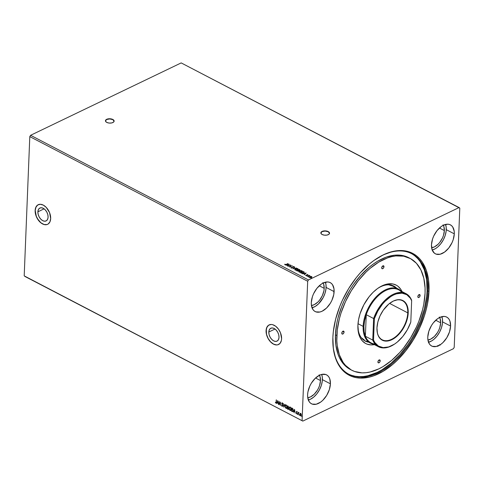 <?xml version="1.0" encoding="UTF-8"?>
<svg xmlns="http://www.w3.org/2000/svg" width="484" height="484" viewBox="0 0 484 484"><rect width="100%" height="100%" fill="white"/><g stroke="black" fill="none" stroke-linecap="round" stroke-linejoin="round"><path stroke-width="0.73" d="M105.433 121.006L106.68 119.5L109.735 118.943L112.826 119.657L114.127 121.224A4.35 2.172 2.3 0 0 112.826 119.657L112.832 119.469A4.35 2.172 -177.7 0 1 114.133 121.103A4.35 2.172 -177.7 0 1 111.435 122.99A4.35 2.172 -177.7 0 1 106.746 122.392L108.985 123.045L111.495 122.984L113.425 122.228L114.133 121.036L113.788 120.195L112.167 119.179L108.083 118.876L106.153 119.627L105.518 120.401L105.536 121.248L106.746 122.392A4.35 2.172 -177.7 0 1 105.445 120.752A4.35 2.172 -177.7 0 1 108.144 118.864A4.35 2.172 -177.7 0 1 112.832 119.469L112.826 119.657A4.35 2.172 2.3 0 0 108.228 119.04A4.35 2.172 2.3 0 0 105.445 120.849M329.531 233.312A4.35 2.172 2.3 0 0 328.231 231.769L328.237 231.582A4.35 2.172 -177.7 0 1 329.537 233.221A4.35 2.172 -177.7 0 1 326.839 235.109A4.35 2.172 -177.7 0 1 322.15 234.51L324.389 235.157L326.9 235.097L328.83 234.347L329.543 233.155L329.193 232.314L327.571 231.298L323.487 230.995L321.558 231.745L320.922 232.514L320.94 233.367L322.15 234.51A4.35 2.172 -177.7 0 1 320.85 232.871A4.35 2.172 -177.7 0 1 323.548 230.983A4.35 2.172 -177.7 0 1 328.237 231.582L328.231 231.769A4.35 2.172 2.3 0 0 323.633 231.158A4.35 2.172 2.3 0 0 320.85 232.967M37.879 211.823L44.098 208.834L37.879 211.823L38.363 209.657L39.549 208.223L41.261 207.745L43.233 208.289L45.169 209.778L46.773 211.986L47.801 214.569L48.091 217.141A7.157 4.513 64.3 0 1 46.083 220.934A7.157 4.513 64.3 0 1 40.608 218.974A7.157 4.513 64.3 0 1 37.879 211.823A7.157 4.513 64.3 0 1 39.888 208.035A7.157 4.513 64.3 0 1 45.363 209.989A7.157 4.513 64.3 0 1 48.091 217.141L47.607 219.306L46.422 220.74L44.71 221.224L42.737 220.674L40.801 219.185L39.198 216.983L38.169 214.394L37.879 211.823M268.808 332.024L275.027 329.029L268.808 332.024L269.292 329.858L270.477 328.424L272.189 327.94L274.162 328.491L276.098 329.979L277.701 332.181L278.73 334.765L279.02 337.342A7.157 4.513 64.3 0 1 277.017 341.129A7.157 4.513 64.3 0 1 271.536 339.175A7.157 4.513 64.3 0 1 268.808 332.024A7.157 4.513 64.3 0 1 270.816 328.231A7.157 4.513 64.3 0 1 276.297 330.191A7.157 4.513 64.3 0 1 279.02 337.342L278.536 339.508L277.35 340.942L275.638 341.42L273.666 340.875L271.73 339.387L270.126 337.179L269.098 334.595L268.808 332.024M269.171 324.897A10.872 6.861 -115.7 0 0 266.152 330.639L266.079 330.675A10.872 6.861 64.3 0 1 269.128 324.915A10.872 6.861 64.3 0 1 277.453 327.892A10.872 6.861 64.3 0 1 281.603 338.758L280.502 332.847L278.463 329.138L275.723 326.276L272.698 324.697L271.215 324.48L268.62 325.206L267.598 326.131L266.297 328.92L266.521 334.583L268.082 338.516L270.52 341.867L273.46 344.13L276.461 344.959L277.834 344.789L280.085 343.307L281.379 340.518L281.603 338.758A10.872 6.861 64.3 0 1 278.548 344.517A10.872 6.861 64.3 0 1 270.223 341.547A10.872 6.861 64.3 0 1 266.079 330.675L266.152 330.639A10.872 6.861 -115.7 0 0 270.278 341.486A10.872 6.861 -115.7 0 0 278.59 344.499M38.242 204.696A10.872 6.861 -115.7 0 0 35.223 210.443L35.144 210.479A10.872 6.861 64.3 0 1 38.2 204.72A10.872 6.861 64.3 0 1 46.525 207.69A10.872 6.861 64.3 0 1 50.675 218.562L49.574 212.651L46.228 207.37L43.288 205.107L40.287 204.278L37.685 205.01L36.663 205.93L35.368 208.719L35.144 210.479L35.592 214.388L37.153 218.314L41.025 222.961L44.056 224.54L46.906 224.588L48.134 224.031L49.937 221.853L50.675 218.562A10.872 6.861 64.3 0 1 47.62 224.322A10.872 6.861 64.3 0 1 39.295 221.345A10.872 6.861 64.3 0 1 35.144 210.479L35.223 210.443A10.872 6.861 -115.7 0 0 39.349 221.291A10.872 6.861 -115.7 0 0 47.662 224.298M323.143 283.043A13.594 8.071 -62.5 0 1 324.201 288.349A13.594 8.071 -62.5 0 1 311.454 305.501L314.219 304.678L317.897 302.034L319.585 300.159L322.338 295.651L323.929 290.727L324.201 288.349L319.265 285.778L324.201 288.349L323.657 284.193L322.858 282.583M319.44 375.263A13.594 8.071 -62.5 0 1 320.499 380.569L315.556 377.998L320.499 380.569A13.594 8.071 -62.5 0 1 307.745 397.727L310.516 396.904L314.189 394.26L317.377 390.225L318.629 387.872L319.591 385.415L320.499 380.569L319.954 376.413L319.156 374.804M439.611 317.504A13.594 8.071 -62.5 0 1 440.67 322.81A13.594 8.071 -62.5 0 1 427.916 339.962L430.687 339.139L434.36 336.495L437.548 332.466L438.8 330.112L439.762 327.656L440.67 322.81L435.727 320.239L440.67 322.81L440.125 318.654L439.327 317.044M443.314 225.278A13.594 8.071 -62.5 0 1 444.373 230.584L439.43 228.012L444.373 230.584A13.594 8.071 -62.5 0 1 431.625 247.741L434.39 246.919L438.068 244.275L439.756 242.399L442.509 237.892L443.465 235.436L444.373 230.584L443.828 226.433L443.029 224.818M432.212 250.034A16.311 9.68 117.5 0 0 446.272 229.67L454.294 233.845A16.311 9.68 -62.5 0 1 447.337 249.653A16.311 9.68 -62.5 0 1 435.352 253.797A16.311 9.68 -62.5 0 1 431.474 244.813L432.127 249.798L434.414 253.186L436.072 254.112L440.101 254.245L444.554 252.103L448.753 248.02L452.056 242.611L453.205 239.665L454.294 233.845L454.186 231.195L452.685 226.929L451.348 225.471L449.69 224.546L447.773 224.189L443.453 225.211L441.214 226.554L437.016 230.638L433.712 236.047L432.557 238.993L431.474 244.813A16.311 9.68 -62.5 0 1 438.425 229.005A16.311 9.68 -62.5 0 1 450.416 224.86A16.311 9.68 -62.5 0 1 454.294 233.845L446.272 229.67A16.311 9.68 117.5 0 0 445.534 224.449L446.163 227.02L446.163 231.08L445.189 235.49L443.326 239.87L440.73 243.845L437.633 247.07L435.418 248.667L432.085 250.071M428.509 342.261A16.311 9.68 117.5 0 0 442.57 321.896L450.586 326.065A16.311 9.68 -62.5 0 1 443.634 341.873A16.311 9.68 -62.5 0 1 431.649 346.018A16.311 9.68 -62.5 0 1 427.771 337.033L427.88 339.683L429.381 343.955L430.712 345.407L432.369 346.332L436.399 346.465L440.851 344.324L443.023 342.49L446.847 337.657L449.503 331.885L450.586 326.065L449.939 321.086L448.983 319.15L447.646 317.692L445.988 316.766L444.07 316.409L439.744 317.437L437.512 318.774L433.313 322.858L431.51 325.448L428.854 331.213L427.771 337.033A16.311 9.68 -62.5 0 1 434.723 321.231A16.311 9.68 -62.5 0 1 446.708 317.081A16.311 9.68 -62.5 0 1 450.586 326.065L442.57 321.896A16.311 9.68 117.5 0 0 441.831 316.669L442.461 319.246L442.461 323.306L441.487 327.71L439.617 332.091L437.028 336.065L433.93 339.296L431.716 340.887L428.376 342.291M308.338 400.02A16.311 9.68 117.5 0 0 322.398 379.656L330.415 383.83A16.311 9.68 -62.5 0 1 323.463 399.633A16.311 9.68 -62.5 0 1 311.478 403.783A16.311 9.68 -62.5 0 1 307.6 394.799L307.709 397.443L309.209 401.714L310.54 403.172L312.198 404.098L316.227 404.225L320.68 402.089L322.852 400.256L326.676 395.416L329.332 389.65L330.415 383.83L329.767 378.845L328.811 376.909L327.474 375.451L325.817 374.531L321.787 374.398L319.573 375.197L315.169 378.367L311.339 383.207L309.839 386.032L307.927 391.937L307.6 394.799A16.311 9.68 -62.5 0 1 314.552 378.99A16.311 9.68 -62.5 0 1 326.537 374.846A16.311 9.68 -62.5 0 1 330.415 383.83L322.398 379.656A16.311 9.68 117.5 0 0 321.66 374.428L322.29 377.006L322.29 381.065L321.315 385.476L319.446 389.856L316.857 393.831L313.759 397.055L310.425 399.252L308.205 400.05M312.041 307.8A16.311 9.68 117.5 0 0 326.101 287.435L334.123 291.604A16.311 9.68 -62.5 0 1 327.166 307.413A16.311 9.68 -62.5 0 1 315.181 311.557A16.311 9.68 -62.5 0 1 311.303 302.573L311.412 305.222L312.912 309.494L314.243 310.952L315.901 311.871L319.93 312.005L322.144 311.206L326.555 308.036L330.378 303.196L331.885 300.37L333.791 294.466L334.014 288.96L332.514 284.689L331.183 283.231L329.519 282.305L327.601 281.948L323.282 282.977L321.043 284.314L316.845 288.397L313.541 293.806L312.392 296.752L311.303 302.573A16.311 9.68 -62.5 0 1 318.26 286.77A16.311 9.68 -62.5 0 1 330.245 282.62A16.311 9.68 -62.5 0 1 334.123 291.604L326.101 287.435A16.311 9.68 117.5 0 0 325.363 282.208L325.992 284.786L325.992 288.845L325.018 293.25L323.155 297.63L318.539 303.861L315.247 306.426L311.914 307.83M332.823 341.293A67.96 40.341 117.5 0 0 379.849 371.942A67.96 40.341 117.5 0 0 427.941 291.187L429.012 291.217A68.722 40.795 -62.5 0 1 380.267 372.934A68.722 40.795 -62.5 0 1 332.829 341.589A68.722 40.795 -62.5 0 1 332.877 337.427L333.337 348.583L335.624 358.426L337.427 362.734L339.653 366.576L342.273 369.909L345.267 372.71L348.607 374.949L352.255 376.606L356.182 377.665L360.344 378.107L369.225 377.157L373.86 375.772L383.28 371.246L392.615 364.525L397.134 360.423L405.665 350.936L413.245 340.04L419.586 328.152L424.444 315.731L426.253 309.476L427.626 303.262L429.012 291.217L428.558 280.054L426.271 270.217L422.242 262.068L419.616 258.728L416.621 255.927L413.288 253.689L409.639 252.031L405.713 250.978L401.545 250.531L397.183 250.7L392.663 251.48L383.334 254.844L373.908 260.495L369.28 264.113L360.392 272.758L356.224 277.707L348.643 288.603L342.303 300.491L339.677 306.662L335.642 319.168L333.343 331.486L332.877 337.427A68.722 40.795 -62.5 0 1 375.675 259.267A68.722 40.795 -62.5 0 1 429.012 291.217L427.941 291.187A67.96 40.341 -62.5 0 1 398.967 357.047A67.96 40.341 -62.5 0 1 349.024 374.326A67.96 40.341 -62.5 0 1 332.823 341.293M411.533 253.634L411.352 253.537A67.96 40.341 -62.5 0 1 427.082 290.745L427.941 291.187L427.082 290.745L426.634 279.71L424.371 269.975L420.384 261.917L417.795 258.619L414.83 255.848M24.92 276.449L302.815 421.092L453.405 348.704L302.815 421.092L24.2 275.874L29.796 136.603L307.685 281.24L302.089 420.517L307.685 281.24L308.483 279.933L30.595 135.296L181.185 62.908L459.08 207.551L308.483 279.933L459.08 207.551L459.8 208.126L454.204 347.397L459.8 208.126L181.185 62.908L30.595 135.296L308.483 279.933L307.685 281.24L29.796 136.603L30.595 135.296L29.796 136.603L24.2 275.874L302.815 421.092L24.92 276.449M289.353 264.264L285.82 265.093L287.944 265.341L287.599 266.018L289.39 264.282L285.82 265.093L287.944 265.341L287.599 266.018L289.353 264.264M291.162 268.136L291.138 267.349L291.168 267.948L292.179 267.997L293.014 266.805L294.157 266.847L292.989 266.605L292.324 267.755L291.519 267.846L291.138 267.349L291.168 267.948L292.463 267.9L293.098 266.757L294.054 267.095L293.982 266.605L292.874 266.654L292.257 267.785L291.428 267.809L291.138 267.349L291.168 267.948M295.428 268.771L294.762 269.685L295.688 270.163L297.279 269.963L298.241 269.11L297.593 268.523L295.96 268.578L295.428 268.771L295.821 268.801L295.428 268.771L295.089 269.987L297.533 269.854L297.872 268.632L295.428 268.771M301.248 270.75L299.469 270.877L298.816 271.445L299.13 272.087L300.407 272.268L301.798 271.833L302.246 271.04L300.969 270.544L299.862 270.907M306.142 273.006L302.609 273.829L303.97 273.684L304.732 274.083L304.388 274.755L306.178 273.024L302.609 273.829L303.97 273.684L304.732 274.083L304.388 274.755L306.142 273.006M306.838 275.844L307.292 275.934L306.789 276.043M308.387 277.066L308.834 276.66M311.049 278.04L311.502 278.125L310.994 278.421M310.776 276.424L309.718 276.739L309.403 277.308L310.075 277.659L311.587 277.35L311.805 276.66L310.776 276.424L309.881 276.648L309.645 277.526L311.412 277.447L311.902 277.005L310.776 276.424M309.651 275.789L309.258 275.342L307.31 276.279L309.954 275.741L309.258 275.342L307.31 276.279L309.651 275.789M307.146 274.906L307.025 275.221L307.152 274.718L307.969 274.918L307.134 274.537L306.451 275.42L305.622 275.172L305.906 275.565L306.868 275.444L307.201 274.694L307.969 274.918L307.842 274.573L307.963 275.106M301.29 273.145L303.111 273.26L304.345 272.262L303.323 271.536L300.661 272.819L303.625 273.061L304.285 272.135L303.323 271.536L300.661 272.819L301.29 273.145M297.164 270.998L298.41 271.028L299.953 269.872L299.281 269.431L296.619 270.713L298.555 270.967L298.809 270.417L299.632 270.278L299.281 269.431L296.619 270.713L297.164 270.998M292.959 268.808L296.529 268.003L293.619 268.511L294.75 267.077L292.959 268.808L296.529 268.003L293.619 268.511L294.75 267.077L292.959 268.808M288.222 266.345L290.206 265.389L289.583 267.053L292.245 265.77L290.049 266.617L290.678 264.954L288.222 266.345L290.206 265.389L289.583 267.053L292.245 265.77L290.049 266.617L290.678 264.954L288.222 266.345M284.701 264.27L285.693 264.754L288.131 263.635L285.723 264.56L284.701 264.27L284.907 264.688L286.334 264.494L288.131 263.635L286.147 264.56L287.926 263.526L286.147 264.56L284.701 264.27L284.907 264.688M300.637 413.415L300.056 413.517L299.82 414.268L300.534 415.907L301.03 415.895L300.534 415.907L301.351 415.066L300.637 413.415L300.056 413.517L299.82 414.486L300.358 415.786L301.133 415.786L301.133 413.995L300.637 413.415L300.056 413.517L300.788 413.342M298.168 414.631L298.513 412.973L298.991 412.646L298.459 412.689L298.265 412.223L298.168 414.631L298.41 412.301L298.168 414.631L298.991 412.646L298.459 412.689L298.265 412.223L298.168 414.631M296.819 411.424L296.396 411.951L296.934 413.403L296.262 413.348L297.025 413.838L296.601 411.951L297.206 411.981L296.819 411.424L296.396 411.854L296.94 413.336L296.262 413.348L296.68 413.899L297.146 413.433L296.601 411.951L297.206 411.981L296.819 411.424L296.396 411.854M292.148 411.497L292.977 411.424L293.237 409.96L292.856 408.744L291.646 407.873L291.513 411.17L292.772 411.6L293.25 410.432L292.699 408.544L291.646 407.873L291.513 411.17L291.791 407.951L291.664 411.091L292.148 411.497M288.476 409.337L288.016 409.349L288.694 408.744L288.301 407.679L288.585 407.111L287.605 405.774L287.472 409.065L288.295 409.416L288.694 408.744L288.301 407.679L288.512 406.584L287.605 405.774L287.472 409.065L287.75 405.846L287.472 409.065L288.404 409.385M283.818 407.159L284.852 404.34L283.866 406.372L283.079 403.414L283.818 407.159L284.852 404.34L283.866 406.372L283.079 403.414L283.818 407.159M279.08 404.697L279.177 402.246L280.436 405.404L280.569 402.107L280.26 404.455L279.002 401.29L278.869 404.588L279.177 402.246L280.436 405.404L280.569 402.107L280.26 404.455L279.002 401.29L279.08 404.697M276.37 402.192L276.249 399.863L276.086 402.652L275.329 402.44L275.826 403.087L276.285 402.894L276.249 399.863L276.316 401.98L276.4 399.935L276.316 401.98L275.838 402.749L275.329 402.44L276.116 403.118L276.37 402.192M277.677 400.607L276.679 403.444L277.223 402.652L277.991 403.051L278.451 404.37L277.713 400.625L276.679 403.444L277.223 402.652L277.991 403.051L278.451 404.37L277.677 400.607M282.093 406.348L282.698 405.755L281.936 403.505L282.378 403.154L282.747 403.723L282.245 402.894L281.73 403.408L282.644 405.483L282.087 406.003L281.507 405.314L281.876 406.167L282.341 406.391L282.698 405.755L281.936 403.505L282.166 403.208L282.747 403.723L282.033 402.857L281.742 403.68L282.481 405.737L282.124 406.022L281.507 405.314L282.093 406.348L281.664 405.235L282.093 406.348L282.553 406.3M286.637 408.387L286.014 408.387L287.121 407.201L286.135 404.92L285.034 406.124L285.239 407.383L286.256 408.472L287.097 407.486L287.024 406.251L286.256 404.993L285.475 404.957L285.034 406.124L285.663 404.86M289.747 406.935L289.257 408.774L290.206 410.42L289.075 408.23L290.049 410.493L290.672 410.486L290.049 410.493L291.162 409.301L290.176 407.02L289.075 408.23L289.281 409.488L290.297 410.577L291.138 409.591L290.957 408.03L290.297 407.092L289.517 407.062L289.075 408.23L289.704 406.959M294.466 409.343L293.467 412.18L294.012 411.388L294.774 411.787L295.24 413.106L294.502 409.361L293.467 412.18L294.012 411.388L294.774 411.787L295.24 413.106L294.466 409.343M298.017 414.159L297.678 414.419L297.702 413.868L297.551 414.256L297.854 413.796M299.62 414.994L299.281 415.254L299.3 414.703L299.154 415.091L299.457 414.631M302.228 416.355L301.895 416.615L301.913 416.065L301.768 416.452L302.064 415.992M454.204 347.397L453.405 348.704L454.204 347.397M375.433 259.436A67.96 40.341 -62.5 0 1 411.781 253.755A67.96 40.341 -62.5 0 1 427.941 291.187A67.96 40.341 117.5 0 0 375.433 259.43M37.764 204.974L35.961 207.152L35.223 210.443L36.324 216.354L38.357 220.063L41.104 222.924L44.129 224.503L46.984 224.552M268.693 325.169L266.89 327.347L266.152 330.639L266.599 334.547L268.16 338.479L270.592 341.831L273.539 344.094L276.533 344.923L277.913 344.747M276.183 403.063L275.499 402.337L275.826 403.087M275.989 402.676L276.316 401.98L276.134 402.688M278.421 404.2L278.143 402.978L277.223 402.652L278.143 402.978L278.421 404.2M276.951 403.432L277.743 400.776L276.951 403.432M278.064 402.591L277.816 401.333L278.064 402.591L277.816 401.333L277.913 402.664L277.326 402.361L277.665 401.405L277.326 402.361L278.064 402.591M279.087 404.545L279.141 401.557L279.087 404.545M280.418 404.382L280.508 402.077L280.418 404.382M280.454 405.066L279.328 402.174L280.454 405.066M282.493 405.64L282.087 406.003M282.245 402.894L281.73 403.408M282.093 402.821L281.882 403.335L282.396 402.821M282.644 405.568L282.317 406.015M283.939 406.935L283.261 403.511L283.939 406.935M284.017 406.3L284.731 404.273L284.017 406.3M286.135 404.92L285.735 404.818M286.014 408.387L285.185 406.052L286.014 408.387L286.558 408.429M285.705 404.83L285.191 405.907L285.391 407.31L286.044 408.242L286.824 408.284M286.171 407.976L287.066 407.014L286.764 407.909L286.02 408.048L285.239 406.233L286.129 405.259L287.066 407.014L286.28 405.187L287.066 407.014L286.02 408.048L285.239 406.475L285.475 405.423L286.28 405.187L286.885 406.59L286.552 408.03M288.016 409.349L287.629 408.992L288.506 409.331M288.639 408.563L288.089 408.889L288.639 408.563L288.004 407.595L288.488 408.635L287.696 408.835L287.744 407.613L288.573 408.157L288.295 408.974M288.524 406.935L288.016 407.256L288.524 406.935L288.168 406.257L288.373 407.008L287.762 407.274L287.805 406.215L288.452 406.536L288.21 407.334M288.373 407.008L287.762 407.274L287.805 406.215L288.373 406.911L287.865 407.328M288.488 408.635L287.696 408.835L287.744 407.613L288.476 408.435L288.325 409.022L287.938 408.962M290.176 407.02L289.771 406.923M290.049 410.493L290.6 410.535M290.212 410.075L291.108 409.119L290.805 410.009L290.055 410.148L289.281 408.339L290.17 407.365L291.108 409.119L290.321 407.292L291.078 408.623L291.108 409.119L290.055 410.148L289.765 409.912L289.281 408.339L289.801 407.316M289.849 407.286L290.321 407.292L289.874 407.274L290.793 408.181L290.594 410.129M292.675 411.188L293.195 410.25L292.729 408.726L291.997 408.248L293.044 410.323L292.524 411.261L291.737 410.94L291.997 408.248L293.116 409.464L292.784 411.17M292.747 411.182L291.737 410.94L291.84 408.321L292.965 409.537L292.977 410.789L292.524 411.261M295.21 412.937L294.931 411.715L294.012 411.388L294.931 411.715L295.21 412.937M293.74 412.174L294.532 409.512L293.74 412.174M294.853 411.327L294.605 410.075L294.853 411.327L294.605 410.075L294.702 411.406L294.115 411.097L294.453 410.148L294.115 411.097L294.853 411.327M297.23 412.047L296.759 411.878L297.206 411.993M296.68 413.899L296.426 413.263L297.025 413.862M296.71 411.358L297.091 413.263L296.444 412.259L296.97 411.352M297.714 413.82L297.866 414.237M297.678 414.419L297.515 414.056M297.678 413.893L297.848 414.352M298.84 412.477L298.459 412.689M299.033 412.773L298.628 413.046L298.967 412.701M298.477 413.118L298.791 412.755M299.3 414.703L299.463 415.066M299.281 415.254L299.118 414.885M299.318 414.655L299.451 415.187M300.534 415.907L301.102 415.865M300.322 413.342L299.971 414.195L300.056 413.517M300.522 413.608L301.242 414.371L300.951 415.575M300.697 415.538L301.296 414.885L300.546 415.611L300.026 414.377L300.624 413.711L301.296 414.885L300.776 413.639L300.413 413.669M300.921 415.581L300.419 415.52L300.044 414.709L300.491 413.669L301.145 414.879L300.546 415.611M301.913 416.065L302.077 416.428M301.895 416.615L301.732 416.246M301.931 416.016L302.064 416.549M286.625 408L286.02 408.048M290.666 410.105L290.055 410.148M309.639 277.719L309.875 276.836L310.764 276.612L311.66 276.558L311.896 277.193M311.902 277.005L311.66 276.558M309.379 277.187L309.645 277.526M310.28 276.685L309.373 277.35M311.908 277.017L311.242 276.624M311.587 277.126L311.061 277.586M310.026 277.659L309.693 277.296M309.875 277.604L310.087 276.757L311.418 276.673L311.194 277.526L311.412 276.866L311.194 277.526L309.96 277.641M311.418 276.673L311.2 277.338L310.577 277.507L309.887 277.411L310.087 276.757L311.454 276.691L311.2 277.338M308.441 276.679L308.804 276.842M307.497 276.376L309.258 275.342L307.497 276.376M309.173 275.777L309.857 275.813M307.842 274.573L307.975 274.924L306.935 274.609L306.578 275.378L305.622 275.172L306.796 275.481L307.025 274.827M307.019 274.979L307.019 275.487M307.025 275.299L307.007 274.888M305.622 275.172L305.791 275.523M305.906 275.366L306.566 275.565L306.699 274.791L306.711 275.263M306.566 275.565L306.681 275.239M306.699 274.791L307.14 274.724L306.681 275.009M304.279 274.7L304.732 274.083L304.279 274.7M303.988 273.696L304.908 274.095L305.519 273.321L304.908 274.095L305.519 273.321L304.914 273.902L304.333 273.599L305.519 273.321L303.988 273.696M305.519 273.339L305.961 273.236L305.519 273.339M304.321 273.787L304.908 274.095L304.321 273.787M300.842 272.909L303.323 271.536L304.285 272.135L303.311 271.724L300.842 272.909M303.922 272.196L303.414 273.139L301.139 272.794L301.986 273.357L301.139 272.794L303.256 271.778L303.922 272.196L303.42 272.952L302.173 273.387L301.139 272.794L303.256 271.778L303.988 272.583L303.111 273.266M303.208 273.23L303.916 272.383M298.779 271.712L299.469 270.877L299.13 272.087L301.574 271.96L301.913 270.738L302.264 271.312M299.874 272.28L299.118 271.578L299.348 271.191L301.647 270.871L301.363 271.851L299.396 271.954L299.681 270.986L301.405 270.768L302.276 271.403L301.913 270.738M299.995 270.865L298.773 271.621L299.13 272.087M301.647 270.871L301.925 271.294L301.205 270.744M301.919 271.445L301.151 272.123M301.913 271.361L301.357 272.038L299.39 272.141L299.112 271.76L299.784 272.268M301.163 272.123L301.641 271.058M299.947 270.06L299.275 269.624L296.801 270.81L299.281 269.431L299.62 270.465M299.632 270.278L299.663 269.636M298.882 270.756L298.549 271.155M298.555 270.967L298.809 270.417M298.93 270.465L298.362 270.084L299.215 269.673L299.414 270.169L298.362 270.084L299.215 269.673L299.614 269.963L299.354 270.381M299.433 269.788L299.408 270.356L299.427 269.975L299.408 270.356L298.471 270.139L298.809 270.453M298.09 270.217L298.35 270.858L297.091 270.877L298.09 270.217L298.35 270.858L297.097 270.689L298.09 270.217M297.206 268.644L297.872 268.632L298.229 269.207M295.833 270.181L295.077 269.479L295.307 269.086L297.612 268.771L297.321 269.745L295.355 269.854L295.639 268.88L297.364 268.662L298.235 269.298L297.872 268.632M294.738 269.606L295.421 268.965L294.732 269.515L295.089 269.987M297.612 268.771L297.164 268.644M295.089 269.57L295.349 270.042L297.315 269.933L297.89 269.152L297.109 270.024L297.599 268.959M295.742 270.169L295.071 269.661M293.171 268.789L294.75 267.077L293.171 268.789M291.138 267.349L290.987 267.761M291.428 267.809L291.447 267.374M292.524 267.428L293.098 266.757M292.578 266.902L292.524 267.283M293.625 266.702L293.982 266.605L294.048 267.283M294.054 267.095L293.982 266.605M293.709 266.738L293.727 267.089M293.721 267.277L293.697 266.926L293.721 267.277M292.868 267.313L292.88 266.986M294.109 266.908L293.395 266.702M293.11 266.751L292.572 267.095M288.198 266.333L290.648 265.153L288.198 266.333M290.043 266.805L292.034 265.662L290.043 266.805M289.595 267.041L290.206 265.389L289.595 267.041M287.49 265.964L287.944 265.341L287.49 265.964M287.2 264.96L288.119 265.353L289.172 264.494L288.119 265.353L288.73 264.585L288.125 265.165L287.544 264.863L288.73 264.585L287.2 264.96M287.532 265.05L288.119 265.353L287.532 265.05M285.445 264.79L284.707 264.458L285.009 264.228L285.336 264.79M285.173 264.742L285.711 264.748M309.887 277.411L310.087 276.757M298.495 270.459L298.35 270.858M437.99 346.296L437.246 346.006M437.258 345.818L437.996 346.108M440.15 345.195L439.66 344.868M439.666 344.681L440.156 345.007M429.859 339.701L428.987 339.689M329.531 233.342L328.231 231.769L325.139 231.056L322.084 231.618L320.838 233.125M344.057 332.048A1.633 0.968 -62.5 0 1 343.362 333.633A1.633 0.968 -62.5 0 1 342.164 334.045A1.633 0.968 -62.5 0 1 341.777 333.149L342.533 331.504L343.404 331.086L343.894 331.358L344.027 332.339L343.301 333.694L342.236 334.075L341.777 333.149A1.633 0.968 -62.5 0 1 342.472 331.57A1.633 0.968 -62.5 0 1 343.67 331.153A1.633 0.968 -62.5 0 1 344.057 332.048L342.714 331.352L344.057 332.048M383.975 266.72A1.633 0.968 -62.5 0 1 383.28 268.299A1.633 0.968 -62.5 0 1 382.082 268.717A1.633 0.968 -62.5 0 1 381.694 267.815L382.669 265.988L383.818 266.031L383.866 267.301L383.001 268.547L381.991 268.656L381.694 267.815A1.633 0.968 -62.5 0 1 382.39 266.236A1.633 0.968 -62.5 0 1 383.588 265.819A1.633 0.968 -62.5 0 1 383.975 266.72L382.632 266.018L383.975 266.72M420.118 295.494A1.633 0.968 -62.5 0 1 419.422 297.073A1.633 0.968 -62.5 0 1 418.218 297.491A1.633 0.968 -62.5 0 1 417.831 296.589L418.587 294.95L419.822 294.653L420.082 295.778L419.356 297.134L418.291 297.521L417.831 296.589A1.633 0.968 -62.5 0 1 418.527 295.01A1.633 0.968 -62.5 0 1 419.725 294.593A1.633 0.968 -62.5 0 1 420.118 295.494L418.769 294.792L420.118 295.494M380.194 360.822A1.633 0.968 -62.5 0 1 379.498 362.407A1.633 0.968 -62.5 0 1 378.3 362.819A1.633 0.968 -62.5 0 1 377.913 361.923L378.669 360.277L379.335 359.878L380.037 360.132L380.164 361.112L379.438 362.468L378.373 362.849L377.913 361.923A1.633 0.968 -62.5 0 1 378.609 360.338A1.633 0.968 -62.5 0 1 379.807 359.927A1.633 0.968 -62.5 0 1 380.194 360.822L378.851 360.126L380.194 360.822M357.87 326.627A30.988 18.398 117.5 0 0 368.536 342.188A30.988 18.398 -62.5 0 1 365.239 341.081A30.988 18.398 -62.5 0 1 357.87 326.621M374.422 344.638A32.948 19.56 -62.5 0 1 357.876 327.396A32.948 19.56 -62.5 0 1 357.9 325.399L358.565 319.621L360.09 313.644L363.859 304.793L369.092 296.765L373.182 292.215L377.574 288.518L382.094 285.808L386.565 284.193L392.82 283.951L396.45 285.251L398.054 286.328L400.746 289.269L402.035 291.586A32.948 19.56 -62.5 0 0 378.421 287.926A32.948 19.56 -62.5 0 0 357.9 325.399L358.559 333.198L360.084 337.529L362.407 340.972L365.438 343.392L367.193 344.184L371.071 344.904L374.422 344.638M364.67 340.76A30.988 18.398 117.5 0 0 367.368 341.577L364.67 340.76M410.063 258.377L408.665 257.651A63.071 37.437 117.5 0 0 362.322 273.684A63.071 37.437 117.5 0 0 335.436 334.795L336.834 335.527A63.071 37.437 -62.5 0 1 363.72 274.41A63.071 37.437 -62.5 0 1 410.063 258.377A63.071 37.437 -62.5 0 1 425.061 293.116L425.061 287.871L423.796 278.185L420.886 269.891L416.434 263.302L410.626 258.68L403.674 256.187L395.851 255.933L391.701 256.653L387.454 257.924L378.803 262.08L370.236 268.245L366.092 272.008L358.263 280.72L351.305 290.721L345.485 301.629L341.026 313.021L339.369 318.768L337.257 330.07L336.828 340.772L337.251 345.764L339.351 354.796L343.047 362.274L345.455 365.335L351.263 369.964L354.615 371.482L362.038 372.861L366.043 372.704L370.187 371.99L378.754 368.899L383.086 366.557L391.653 360.399L399.808 352.461L403.632 347.923L410.589 337.923L416.409 327.015L418.817 321.352L422.526 309.875L423.784 304.17L425.061 293.116A63.071 37.437 -62.5 0 1 398.169 354.234A63.071 37.437 -62.5 0 1 351.826 370.266A63.071 37.437 -62.5 0 1 336.834 335.527L335.436 334.795L336.713 323.742L337.971 318.042L341.68 306.566L344.088 300.903L349.908 289.995L353.26 284.852L360.689 275.45L368.838 267.519L373.091 264.197L377.405 261.354L386.057 257.198L394.454 255.207L398.453 255.056L402.277 255.461L408.69 257.657M364.325 339.998A30.45 18.071 -62.5 0 1 361.252 337.614L364.319 339.992M392.712 286.123L388.731 284.822A30.45 18.071 -62.5 0 1 392.439 285.977L398.495 289.129A30.45 18.071 -62.5 0 1 401.26 291.18A30.45 18.071 117.5 0 0 378.016 295.004A30.45 18.071 117.5 0 0 363.145 326.373L363.914 326.391A29.905 17.751 -62.5 0 1 366.243 314.697A29.905 17.751 -62.5 0 1 401.938 292.469M351.172 375.191L355.056 376.231L359.176 376.673L363.49 376.51L367.955 375.735L377.187 372.408L381.858 369.885L391.084 363.242L399.875 354.693L407.879 344.566L411.491 339.024L414.794 333.24L420.36 321.17L424.353 308.804L426.622 296.619L427.082 290.745A67.96 40.341 -62.5 0 1 398.374 356.327A67.96 40.341 -62.5 0 1 348.601 374.096M350.452 369.552L346.804 367.181L344.057 364.609L339.611 358.021L337.953 354.07L335.854 345.038L335.436 334.795A63.071 37.437 117.5 0 0 350.428 369.54L351.826 370.266M395.482 287.563A30.988 18.398 117.5 0 0 393.268 285.82M377.786 288.361A30.988 18.398 -62.5 0 1 393.855 286.104A30.988 18.398 -62.5 0 1 396.65 288.168A30.988 18.398 117.5 0 0 377.786 288.361M395.821 287.919L392.966 285.645M376.939 329.12A22.022 13.074 117.5 0 0 392.191 339.012A22.022 13.074 117.5 0 0 407.758 312.858L408.218 312.87A22.349 13.268 -62.5 0 1 392.367 339.441A22.349 13.268 -62.5 0 1 376.945 329.247A22.349 13.268 -62.5 0 1 376.957 327.892L377.859 321.957L380.025 315.883L383.274 310.196L388.797 304.055L393.365 301.042L397.872 299.693L401.92 300.128L405.162 302.306L407.328 306.039L408.072 309.24L408.066 314.8L407.322 318.805L406.009 322.87L403.093 328.745L399.27 333.893L396.384 336.707L393.347 338.891L388.779 340.815L385.893 341.123L383.261 340.633L380.987 339.369L378.44 336.12L377.405 333.186L376.957 327.892A22.349 13.268 -62.5 0 1 390.878 302.482A22.349 13.268 -62.5 0 1 408.218 312.87L407.758 312.858A22.022 13.074 -62.5 0 1 398.368 334.196A22.022 13.074 -62.5 0 1 382.191 339.792A22.022 13.074 -62.5 0 1 376.939 329.12M389.602 303.407L407.758 312.858L389.602 303.407M375.094 344.045A29.905 17.751 -62.5 0 1 365.378 336.259A29.905 17.751 -62.5 0 1 363.914 326.391L364.168 331.679L365.378 336.259L366.243 314.697L364.615 320.644L363.914 326.391L363.145 326.373A30.45 18.071 117.5 0 0 373.648 344.233A30.45 18.071 -62.5 0 1 370.381 343.144A30.45 18.071 -62.5 0 1 363.145 326.373L358.009 323.699L363.145 326.373A30.45 18.071 -62.5 0 1 376.122 296.873A30.45 18.071 -62.5 0 1 398.495 289.129M365.378 336.259A29.905 17.751 117.5 0 0 371.022 342.866L378.397 346.707A29.905 17.751 -62.5 0 1 372.753 340.101L365.378 336.259L366.243 314.697L373.618 318.539A29.905 17.751 -62.5 0 1 406.009 293.655A29.905 17.751 -62.5 0 1 411.648 300.255A29.905 17.751 117.5 0 0 393.238 294.302A29.905 17.751 117.5 0 0 373.618 318.539L372.753 340.101L365.378 336.259M406.009 293.655L398.635 289.813A29.905 17.751 117.5 0 0 366.243 314.697L373.618 318.539L372.753 340.101A29.905 17.751 117.5 0 0 394.496 344.136L397.37 342L402.785 336.477L407.383 329.664L410.795 322.102L411.654 300.745L410.371 298.265L406.76 294.683L402.01 293.165L396.511 293.83L393.607 294.974L390.691 296.625L385.022 301.332L382.39 304.285L377.792 311.097L374.386 318.66L373.527 340.016L374.81 342.497L378.421 346.078L383.165 347.597L388.67 346.931L394.49 344.136A29.905 17.751 117.5 0 0 394.666 344.015A29.905 17.751 -62.5 0 1 378.397 346.707M390.769 302.548A22.022 13.074 -62.5 0 1 402.525 300.727A22.022 13.074 -62.5 0 1 407.758 312.858A22.022 13.074 117.5 0 0 390.769 302.548M374.386 318.66A29.361 17.43 -62.5 0 1 393.607 294.974A29.361 17.43 -62.5 0 1 411.654 300.745L410.795 322.102A29.361 17.43 -62.5 0 1 394.841 343.9A29.361 17.43 -62.5 0 1 373.527 340.016L374.386 318.66L373.618 318.539L374.386 318.66M372.753 340.101L373.527 340.016L372.753 340.101M332.817 341.002L332.829 341.589M375.191 259.593L375.675 259.267M394.841 343.9L394.496 344.136"/></g></svg>
